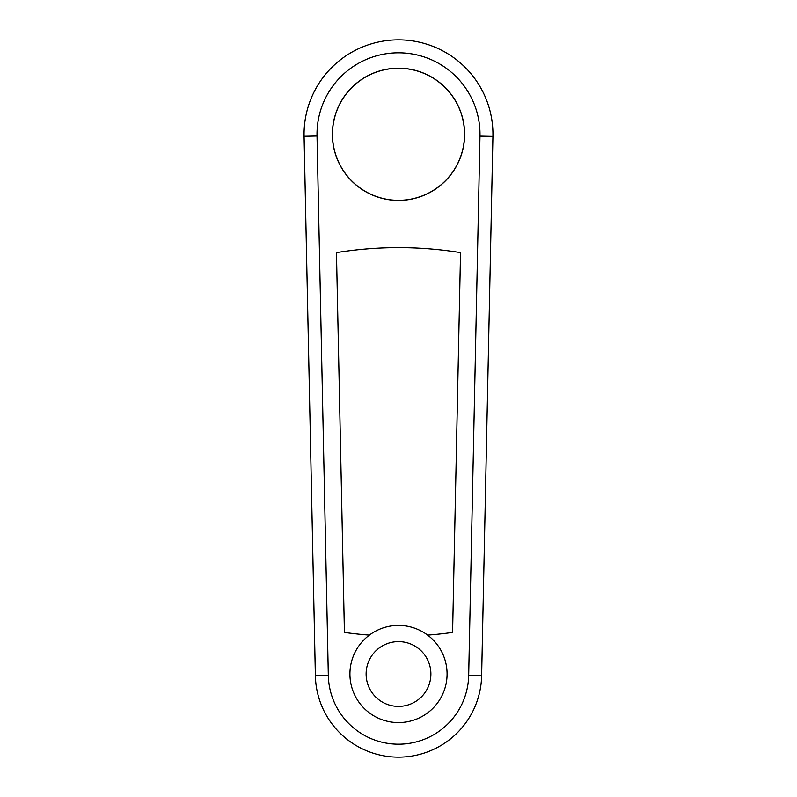 <?xml version="1.0" encoding="UTF-8"?>
<svg xmlns="http://www.w3.org/2000/svg" width="797" height="797" viewBox="0 0 797 797"><rect width="100%" height="100%" fill="white"/><g stroke="black" fill="none" stroke-linecap="round" stroke-linejoin="round"><path stroke-width="1.2" d="M398.5 39.85A94.444 94.444 0 0 0 304.075 136.277L315.373 675.746A83.147 83.147 0 0 0 398.5 757.15A83.147 83.147 0 0 0 481.627 675.866L492.925 136.397L479.973 136.128A81.493 81.493 0 0 0 398.5 52.801A81.493 81.493 0 0 0 317.027 136.008L328.324 675.477A70.196 70.196 0 0 0 398.5 744.199A70.196 70.196 0 0 0 468.676 675.597L479.973 136.128L492.925 136.397A94.444 94.444 0 0 0 398.5 39.85M332.389 134.294A66.111 66.111 0 0 1 398.5 68.183A66.111 66.111 0 0 1 464.611 134.294A66.111 66.111 0 0 1 398.5 200.416A66.111 66.111 0 0 1 332.389 134.294M369.38 635.129A388.587 388.587 0 0 1 344.424 632.439L336.464 252.619A388.587 388.587 0 0 1 460.536 252.619L452.586 632.439A388.587 388.587 0 0 1 427.63 635.129M468.676 675.597L481.627 675.866L468.676 675.597M447.077 674.003A48.577 48.577 0 0 0 398.5 625.426A48.577 48.577 0 0 0 349.923 674.003A48.577 48.577 0 0 0 398.5 722.58A48.577 48.577 0 0 0 447.077 674.003A48.577 48.577 0 0 1 398.5 722.58A48.577 48.577 0 0 1 349.923 674.003M464.521 134.294A66.021 66.021 0 0 0 398.5 68.283A66.021 66.021 0 0 0 332.479 134.294A66.021 66.021 0 0 0 398.5 200.316A66.021 66.021 0 0 0 464.521 134.294M304.075 136.277L317.027 136.008M315.373 675.746L328.324 675.477M398.5 641.625A32.378 32.378 0 0 0 366.122 674.003A32.378 32.378 0 0 0 398.5 706.391A32.378 32.378 0 0 0 430.888 674.003A32.378 32.378 0 0 0 398.5 641.625"/></g></svg>
